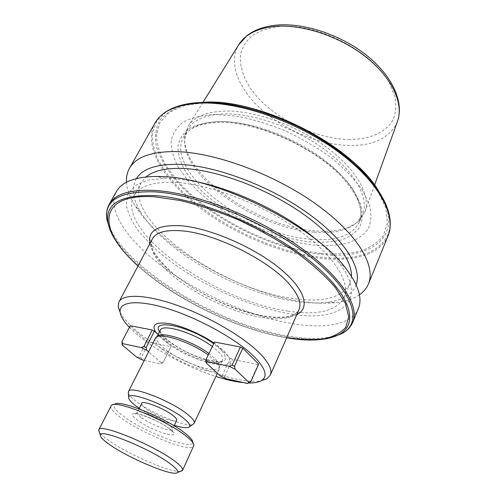 <?xml version="1.0" encoding="UTF-8"?>
<svg xmlns="http://www.w3.org/2000/svg" width="498" height="498" viewBox="0 0 498 498"><rect width="100%" height="100%" fill="white"/><g stroke="black" fill="none" stroke-linecap="round" stroke-linejoin="round"><path stroke-width="0.37" stroke-dasharray="2.49 1.87" d="M193.909 445.299L192.776 442.236C193.722 451.232 143.623 431.878 122.713 415.668C115.331 410.091 112.585 406.331 114.478 404.388L111.378 405.403M110.898 405.982C110.064 408.242 113.152 411.989 120.155 417.231C141.357 433.521 191.5 453.46 193.753 446.04M180.425 471.369C170.739 472.845 127.843 454.201 108.57 440.363C103.802 437.014 100.721 434.281 99.326 432.164M176.634 420.312C175.719 423.742 154.044 415.301 145.285 408.192C142.503 406.001 141.308 404.407 141.693 403.424M139.259 408.348C150.209 415.488 161.881 421.134 174.281 425.28M128.397 393.009C128.982 395.001 131.329 397.609 135.437 400.828C150.608 413.06 186.594 427.832 193.05 424.265M155.276 338.273C154.268 340.7 156.304 344.174 161.371 348.693C176.871 363.011 216.537 377.328 219.251 369.199L219.475 368.427C219.73 366.273 217.95 363.384 214.121 359.755L208.201 354.956M157.362 336.374L156.901 337.022C155.911 339.406 157.878 342.798 162.802 347.206C177.879 361.199 216.562 375.125 219.22 367.151L219.444 366.385C219.693 364.275 217.956 361.442 214.227 357.9L208.88 353.518M155.924 332.396L161.42 338.372L169.781 344.828C195.608 363.173 238.474 372.778 228.893 356.904L230.263 358.224L232.529 359.351L258.107 364.617L258.699 364.057M214.028 342.636L228.893 356.904L223.919 350.86L213.891 342.929M129.393 327.342L135.587 333.212C154.355 349.652 187.541 367.412 215.895 376.432M243.846 382.688L248.651 382.974M120.18 312.526C122.894 317.543 127.669 323.04 134.497 329.022C165.778 357.097 235.386 386.031 261.232 380.709M313.852 232.143C257.142 228.445 180.998 176.099 184.77 138.898L187.416 129.941C192.95 119.9 205.369 114.546 224.679 113.88C254.179 113.289 296.59 128.44 326.333 150.788C356.151 173.142 369.441 198.988 362.556 214.601L357.178 222.245C347.722 230.468 333.28 233.767 313.852 232.143M214.588 114.416L236.332 116.078C252.274 119.115 268.671 124.064 285.51 130.918C302.087 138.724 317.369 147.701 331.357 157.841C344.137 168.343 354.364 178.919 362.04 189.57L369.485 204.659C371.738 214.034 371.247 222.201 368.003 229.173C363.347 235.317 356.605 239.943 347.778 243.049C338.011 245.259 327.005 245.968 314.761 245.165C270.831 240.808 216.468 213.418 188.537 181.322L178.564 167.645C173.721 158.551 171.225 149.929 171.069 141.774C172.389 134.087 176.367 127.581 182.996 122.265C191.164 117.833 201.69 115.219 214.588 114.416M359.413 294.81C353.462 298.85 345.743 301.439 336.256 302.579C326.184 303.755 314.898 303.438 302.398 301.614C240.895 293.048 160.941 248.141 134.809 205.201C129.81 197.052 127.046 189.396 126.517 182.224M356.126 284.781C352.123 294.586 342.45 300.425 327.105 302.286C317.917 303.382 307.546 303.083 296.011 301.402C239.208 293.515 164.415 251.471 140.722 212.185C132.649 199.001 131.217 187.796 136.415 178.57M288.018 311.076C216.188 301.564 115.019 231.172 133.937 195.807C139.272 186.184 152.805 181.702 174.549 182.374C208.481 183.855 259.695 203.003 296.534 228.713C333.473 254.428 350.866 282.154 344.155 297.431C336.542 311.063 317.83 315.614 288.018 311.076M351.439 276.253L349.901 283.686C342.107 297.779 323.333 302.734 293.565 298.551C221.803 289.917 121.574 219.238 141.139 182.766L146.007 176.939M319.118 242.016C326.844 248.732 333.243 255.306 338.316 261.736C370.282 302.124 339.648 322.573 290.502 313.889C243.229 306.301 184.192 277.118 150.726 244.618L138.388 230.817C131.964 221.685 127.942 213.069 126.343 204.958L127.824 194.158L134.852 185.673L147.514 180.17L165.535 178.209L170.982 178.334L192.913 181.004M358.373 308.561C351.775 324.652 325.213 329.141 292.724 323.706C251.683 316.759 202.568 295.382 165.678 268.87C129.082 242.439 106.161 210.903 116.383 191.574M315.134 230.879C257.815 227.206 180.986 174.344 184.77 136.564L188.001 126.498C193.884 116.881 206.265 111.726 225.14 111.048C254.671 110.388 297.02 125.328 327.049 147.62C357.147 169.911 371.085 195.938 364.891 212.011L359.008 220.795C349.403 229.142 334.774 232.504 315.134 230.879M130.233 325.723L129.997 326.333L146.916 341.111L149.02 342.157L170.858 346.658L171.194 346.098L158.196 334.438M141.974 359.811L141.034 357.969L149.02 342.157M141.034 357.969L138.911 356.917L146.916 341.111M162.877 362.843L160.387 363.951L161.134 362.687L163.195 362.32L170.858 346.658M144.19 360.309L160.387 363.951M163.195 362.32L171.194 346.098M161.134 362.687L148.479 351.787M121.674 342.381L129.997 326.333M138.911 356.917L136.838 357.265M225.831 378.642L224.592 376.6L222.307 375.467L230.263 358.224M222.307 375.467L220.297 375.89M224.592 376.6L232.529 359.351M250.208 382.315L258.107 364.617M140.903 417.125C138.089 414.952 136.869 413.396 137.23 412.456C137.84 409.101 160.294 417.928 168.959 425.006C171.555 427.072 172.681 428.541 172.32 429.419C171.486 432.706 149.755 424.147 140.903 417.125M170.079 429.151C163.4 423.904 149.107 416.851 140.193 414.404C131.067 412.3 129.916 414.05 136.738 419.658C151.89 431.573 186.538 441.757 170.079 429.151M262.234 317.512C282.03 320.644 294.274 318.041 298.956 309.706C298.016 311.991 295.744 313.852 292.139 315.29C290.894 316.33 278.5 318.533 264.432 315.993C236.618 311.455 200.806 295.252 176.815 276.496C163.581 266.418 153.683 253.028 152.494 248.365C151.236 244.188 151.205 241.02 152.394 238.853C148.977 246.771 153.328 256.825 165.442 269.013C187.117 290.888 230.25 312.445 262.234 317.512M296.839 314.543C289.45 317.992 278.83 318.602 264.98 316.367C219.55 309.675 154.816 269.816 149.917 243.516M160.312 330.23C159.298 332.664 161.234 336.106 166.114 340.545C181.067 354.644 219.674 368.42 222.425 360.253C223.353 358.081 221.722 354.956 217.526 350.878L212.216 346.471M159.553 331.736L165.193 338.335C175.533 347.672 196.287 357.987 210.816 361.044C226.459 363.615 229.678 359.712 220.471 349.335L213.536 343.676M310.69 239.202C248.434 235.181 164.228 172.159 183.476 137.199C188.929 127.301 201.316 122.085 220.633 121.556C250.152 121.17 292.712 136.464 322.642 158.794C352.64 181.135 366.111 206.807 359.313 222.208C352.13 235.716 335.92 241.381 310.69 239.202M218.46 121.549C262.614 120.404 331.824 155.818 353.748 190.473L360.757 204.329C362.955 212.951 362.625 220.496 359.774 226.964C355.597 232.672 349.478 236.986 341.398 239.905C332.427 242.003 322.281 242.694 310.957 241.984C270.265 238.069 219.475 212.465 193.753 182.698L184.602 170.042C180.195 161.651 177.973 153.714 177.935 146.244C179.261 139.216 183.027 133.302 189.234 128.503C196.841 124.519 206.583 122.203 218.46 121.549M379.053 191.823L384.076 201.31C401.189 239.912 367.611 259.875 321.403 254.403C274.242 249.317 217.445 222.183 183.401 188.543C169.37 174.07 159.765 159.117 156.092 145.049C154.772 135.91 156.061 127.637 159.958 120.236C165.442 113.532 173.609 108.39 184.465 104.817C190.429 103.267 197.164 102.383 204.678 102.177M321.117 253.463C270.887 248.104 209.726 217.321 177.375 180.786L165.747 165.162C159.995 154.722 156.889 144.762 156.434 135.282L159.945 122.514L169.388 112.293L184.746 105.427L205.55 102.619L230.817 104.337C249.442 107.78 268.64 113.507 288.41 121.524C307.87 130.688 325.767 141.233 342.095 153.16C356.954 165.498 368.744 177.879 377.478 190.304L385.745 207.815L387.494 223.241L383.143 235.89C377.49 242.825 369.504 247.998 359.183 251.409C347.834 253.793 335.142 254.478 321.117 253.463M366.914 175.676C374.689 184.503 380.404 193.05 384.076 201.31L385.533 203.638C402.901 242.918 368.526 262.981 321.521 257.304C273.526 252.007 215.821 224.436 181.091 190.273C171.692 180.438 164.153 170.54 158.47 160.58C154.019 150.726 152.008 141.401 152.438 132.617L156.882 120.84L166.668 111.446L181.739 105.122L184.465 104.817C190.516 103.26 197.314 102.383 204.871 102.177L215.223 102.345M388.029 235.921C380.366 254.64 353.518 261.942 321.316 258.412C280.654 253.887 232.827 233.55 197.855 206.452C163.163 179.423 142.876 145.634 154.89 123.218M352.821 322.156C346.434 337.731 319.934 341.678 287.396 335.87C205.307 323.084 88.744 243.877 109.174 204.373M334.002 336.71C321.552 340.022 305.816 339.985 286.78 336.598C214.669 324.652 115.449 263.591 107.101 220.433M324.248 339.101C313.149 340.682 300.057 340.122 284.968 337.426C221.753 326.601 137.124 278.475 113.644 237.291M286.699 337.7L284.302 337.289C235.691 328.73 174.138 298.688 138.071 265.851M397.392 121.68C390.133 137.672 374.309 145.615 349.92 145.509C320.762 145.043 286.3 131.08 262.583 110.469C238.984 89.889 227.754 63.234 238.604 44.92M349.64 139.527C314.145 139.203 270.831 117.117 250.955 89.018C242.949 77.003 239.239 64.759 240.696 53.728C242.613 46.675 246.554 40.568 252.498 35.42C259.57 30.988 268.298 28.044 278.681 26.587C317.045 22.472 373.07 51.481 389.884 83.913L395.095 97.091C396.514 105.52 395.817 113.121 393.015 119.894C385.794 132.536 369.597 139.359 349.64 139.527M139.023 408.833L137.23 412.456C135.294 414.187 134.398 414.672 134.535 413.906C133.962 411.317 160.761 421.134 169.731 429.021C171.804 430.689 172.85 431.828 172.862 432.432C172.352 433.017 172.171 432.015 172.32 429.419L174.051 425.765M219.251 369.199L217.383 373.22M219.444 366.385L219.475 368.427M160.144 330.572C159.248 330.759 161.153 333.405 165.846 338.503C175.514 346.701 187.665 353.35 202.294 358.46C215.983 361.865 222.718 362.488 222.494 360.334L219.22 367.151M362.556 214.601L359.313 222.208C360.297 220.353 360.851 217.178 360.963 212.677C360.72 208.992 359.575 204.497 357.508 199.194C353.611 191.5 347.859 183.532 340.265 175.296C311.873 145.939 255.81 121.568 219.413 122.334C200.152 123.081 188.169 128.036 183.476 137.199L187.416 129.941M140.722 212.185L134.809 205.201M133.937 195.807L141.139 182.766M165.535 178.209L155.619 176.454M138.008 265.963C174.306 298.868 235.791 328.836 284.539 337.457L286.649 337.818M276.172 25.168L276.645 25.124M202.972 102.364L188.001 126.498M184.77 138.898L184.77 136.564M357.178 222.245L359.008 220.795M374.558 185.138L364.891 212.011M338.316 261.736L345.855 268.416M344.155 297.431L349.901 283.686M327.105 302.286L336.256 302.579M157.138 336.542L156.901 337.022M156.559 336.99L155.743 337.619"/><path stroke-width="0.75" d="M114.478 404.388C118.418 398.643 167.253 418.482 185.468 433.534C190.304 437.387 192.738 440.294 192.776 442.236M182.604 470.305L193.909 445.299C193.884 443.276 191.319 440.238 186.227 436.192C167.004 420.368 115.374 399.359 111.378 405.403L98.803 429.799C99.283 422.846 153.838 445.106 174.642 461.098C180.625 465.568 183.283 468.637 182.604 470.305L180.425 471.369M170.185 463.744C176.168 468.176 178.589 471.089 177.437 472.471C174.225 477.327 129.026 458.509 109.404 444.44C103.254 440.132 100.229 437.051 100.316 435.19C98.909 427.913 150.346 448.692 170.185 463.744M139.023 408.833L141.693 403.424C142.378 399.925 164.776 408.621 173.341 415.799C175.912 417.884 177.008 419.391 176.634 420.312L174.051 425.765M174.281 425.28C182.592 427.869 187.646 428.361 189.445 426.767C190.609 425.28 188.835 422.603 184.129 418.725C168.859 405.77 128.098 390.283 128.677 397.392C128.478 399.203 130.675 401.898 135.269 405.478L139.259 408.348M193.05 424.265L194.152 423.281C194.867 421.557 192.907 418.768 188.263 414.902C172.408 401.264 129.667 384.761 128.484 391.534L128.397 393.009M213.891 342.929C200.52 333.853 181.278 325.636 168.529 323.495C155.426 321.801 151.224 324.771 155.924 332.396L152.239 329.975L130.233 325.723L121.886 341.809L122.807 343.664L122.29 345.039L136.838 357.265L141.974 359.811L144.19 360.309M215.895 376.432C226.422 379.8 235.741 381.885 243.846 382.688M248.651 382.974C254.329 383.087 258.611 382.277 261.506 380.547C267.93 376.395 265.602 368.539 254.515 356.973C238.025 340.29 201.086 319.355 169.793 309.308C138.413 299.161 118.586 301.29 120.136 312.209C120.74 316.479 123.821 321.527 129.393 327.342M261.232 380.709L267.046 378.661L270.327 375.087C272.456 370.101 269.032 362.942 260.056 353.611C244.113 337.308 209.758 317.021 178.284 305.741C146.754 294.411 123.124 293.552 118.935 301.906L118.175 306.693L120.18 312.526M126.517 182.224C126.187 177.132 127.164 172.52 129.449 168.386C135.711 157.175 150.944 151.573 175.147 151.585C213.779 152.102 272.661 173.447 314.78 203.246C357.016 233.052 376.307 265.639 368.433 283.916C366.615 288.274 363.608 291.903 359.413 294.81M136.415 178.57C142.509 168.772 156.54 164.029 178.508 164.346C213.804 165.274 266.934 184.665 305.405 211.513C343.969 238.368 362.482 267.905 356.126 284.781M146.007 176.939C153.266 170.845 165.261 168 182.007 168.424C213.486 169.432 259.614 185.511 295.32 208.668C331.077 231.844 352.105 258.767 351.439 276.253M116.383 191.574C121.742 181.938 134.821 176.896 155.619 176.454L161.564 176.578C217.172 177.188 315.234 226.235 345.855 268.416C358.429 284.993 362.6 298.37 358.373 308.561L352.821 322.156C360.073 305.442 339.58 274.155 296.049 244.474C252.642 214.8 192.707 192.39 154.056 190.398C129.86 189.439 114.901 194.102 109.174 204.373L116.383 191.574M214.507 342.02L205.73 360.179L214.507 342.02L240.391 347.025L242.775 348.214L258.699 364.057L250.787 381.798L247.419 383.491L248.801 382.259L235.056 369.199L229.261 366.31L207.411 361.66L206.297 363.036L220.297 375.89L225.831 378.642L247.419 383.491M192.913 181.004C234.079 188.393 287.763 214.339 319.118 242.016M208.88 353.518C192.072 340.8 161.147 330.709 157.362 336.374L156.559 336.99M208.201 354.956C190.796 342.008 159.553 331.892 155.743 337.619L128.484 391.534M99.326 432.164L98.803 429.799M146.119 347.56L146.717 350.268L141.357 347.61L143.891 346.452L146.119 347.56L154.442 331.077M148.479 351.787L146.717 350.268M158.196 334.438L155.924 332.396M143.891 346.452L152.239 329.975M141.357 347.61L122.807 343.664M122.29 345.039L121.886 341.809M229.261 366.31L232.105 365.078L240.391 347.025M232.105 365.078L234.514 366.273L242.775 348.214M206.191 359.606L207.411 361.66M206.297 363.036L205.73 360.179M248.801 382.259L250.787 381.798M234.514 366.273L235.056 369.199M270.327 375.087L298.956 309.706C301.558 303.649 298.738 295.613 290.502 285.591C271.173 261.382 215.385 233.226 181.695 230.835C165.778 229.584 156.011 232.255 152.394 238.853L118.935 301.906M149.917 243.516C147.595 230.431 158.065 224.517 181.328 225.781C209.328 228.115 252.05 246.267 278.382 267.295C304.869 288.33 310.845 307.82 296.839 314.543M213.536 343.676C189.738 326.072 150.545 318.048 159.553 331.736M212.216 346.471C194.693 333.038 162.311 323.152 160.312 330.23L157.138 336.542M181.739 105.122C187.802 103.54 194.662 102.644 202.319 102.432C232.647 101.604 274.703 113.264 311.225 133.564C347.722 153.901 375.592 180.992 385.533 203.638C390.893 216.001 391.727 226.764 388.029 235.921C396.638 215.783 378.81 181.689 338.161 151.772C297.63 121.867 240.086 101.816 201.522 103.061C177.338 104.175 161.794 110.892 154.89 123.218C159.771 114.633 168.722 108.601 181.739 105.122M113.644 237.291C110.824 232.367 108.987 227.692 108.147 223.278L107.101 220.433C103.54 200.719 119.097 191.176 153.776 191.805C197.588 193.946 268.503 223.179 311.536 257.671C354.825 292.164 362.986 323.078 341.522 333.76L334.002 336.71M138.008 265.963C121.219 250.886 111.266 236.656 108.147 223.278C104.711 204.037 120.018 194.793 154.069 195.552C197.071 197.831 266.511 226.497 308.791 260.236C351.32 293.976 359.593 324.248 338.652 334.706C334.662 336.791 329.863 338.254 324.248 339.101M138.071 265.851C97.801 230.804 95.672 193 154.561 196.797L179.952 200.451C198.895 205.014 218.641 211.606 239.189 220.222C259.558 229.808 278.507 240.453 296.036 252.162C312.14 264.102 325.2 275.824 335.204 287.321L345.301 303.176L348.712 316.684L345.793 327.292C340.968 332.845 333.666 336.692 323.887 338.833C312.981 340.016 300.587 339.642 286.699 337.7M276.172 25.168C264.27 26.382 254.59 29.824 247.133 35.489L238.604 44.92C244.991 34.543 256.999 28.392 274.628 26.462C302.161 23.86 340.066 36.36 366.291 57.27C392.567 78.18 404.003 104.263 397.392 121.68L374.558 185.138M204.678 102.177C260.566 98.623 354.408 147.203 379.053 191.823M177.437 472.471L182.368 470.654M189.445 426.767L193.89 423.68M217.383 373.22L194.152 423.281M160.144 330.572L160.312 330.23M261.506 380.547L267.046 378.661M129.449 168.386L154.89 123.218M107.101 220.433C105.893 214.582 106.584 209.228 109.174 204.373M238.604 44.92L202.972 102.364M276.645 25.124C304.216 22.609 341.161 34.928 366.833 55.533C392.368 76.138 404.413 102.102 397.392 121.68M286.649 337.818C308.891 341.609 326.227 340.57 338.652 334.706L341.522 333.76C346.863 331.064 350.629 327.198 352.821 322.156M368.433 283.916L388.029 235.921M215.223 102.345C264.208 104.045 335.16 138.344 366.914 175.676M120.136 312.209L118.175 306.693M128.677 397.392L128.335 391.988M100.316 435.19L98.679 430.197"/></g></svg>
